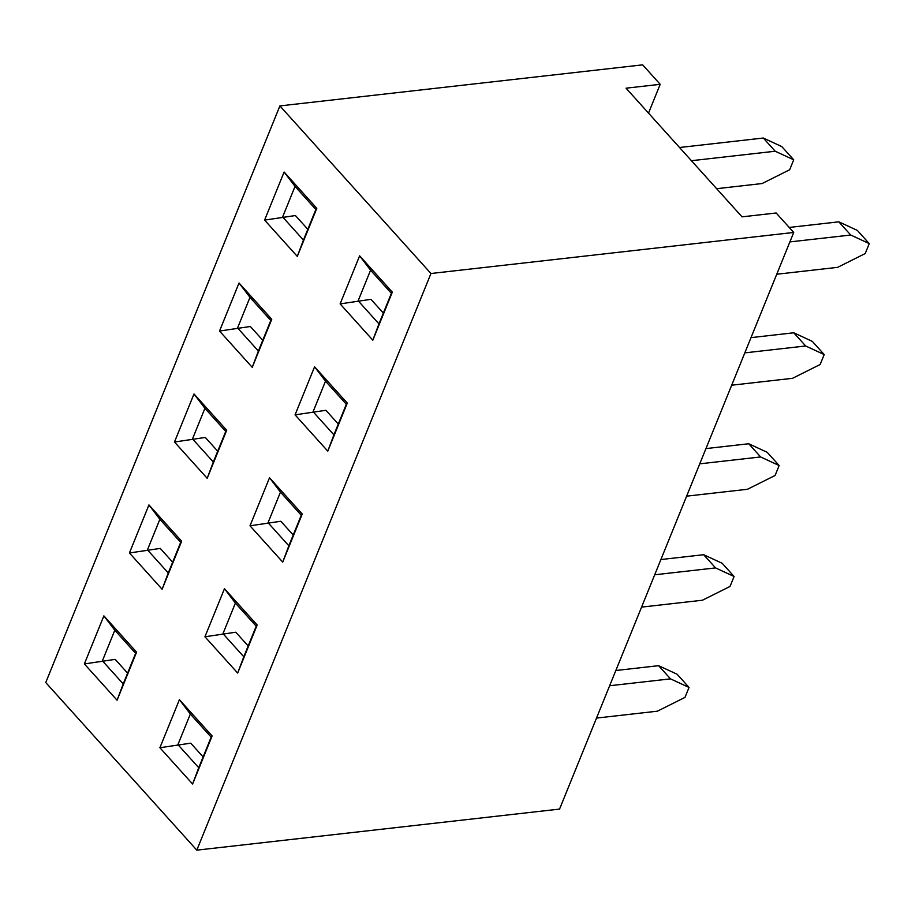<?xml version="1.0" encoding="UTF-8"?>
<svg xmlns="http://www.w3.org/2000/svg" width="915" height="915" viewBox="0 0 915 915"><rect width="100%" height="100%" fill="white"/><g stroke="black" fill="none" stroke-linecap="round" stroke-linejoin="round"><path stroke-width="1.37" d="M660.195 84.317L642.65 64.851L279.899 105.911L430.954 273.505L196.805 850.149L559.557 809.089L793.717 232.456L776.172 212.989L742.031 216.855L626.054 88.183L660.195 84.317L648.518 113.094M212.12 735.969L192.608 784.018L159.896 747.727L179.409 699.678L212.12 735.969L211.159 737.135L190.343 714.043L177.922 744.627L198.738 767.719L211.159 737.135M257.172 625.002L237.66 673.063L204.949 636.771L224.461 588.711L257.172 625.002L256.211 626.18L235.395 603.088L222.986 633.66L243.79 656.764L256.211 626.18M302.225 514.047L282.712 562.096L250.012 525.805L269.525 477.756L302.225 514.047L301.264 515.214L280.459 492.121L268.038 522.705L288.854 545.798L301.264 515.214M347.288 403.092L327.776 451.141L295.065 414.85L314.577 366.801L347.288 403.092L346.328 404.258L325.511 381.166L313.09 411.739L333.906 434.842L346.328 404.258M392.341 292.125L372.828 340.186L340.117 303.894L359.629 255.834L392.341 292.125L391.38 293.303L370.564 270.2L358.154 300.783L378.959 323.876L391.38 293.303M279.899 105.911L45.75 682.544L196.805 850.149M316.807 208.323L297.295 256.383L264.595 220.092L284.108 172.031L316.807 208.323L315.858 209.501L295.042 186.408L282.621 216.981L303.437 240.073L315.858 209.501M271.755 319.289L252.243 367.338L219.531 331.047L239.044 282.998L271.755 319.289L270.794 320.456L249.978 297.364L237.568 327.947L258.385 351.04L270.794 320.456M226.703 430.244L207.19 478.305L174.479 442.014L193.991 393.953L226.703 430.244L225.742 431.423L204.926 408.319L192.505 438.903L213.321 461.995L225.742 431.423M181.639 541.211L162.127 589.26L129.427 552.969L148.939 504.92L181.639 541.211L180.69 542.378L159.873 519.285L147.452 549.869L168.269 572.962L180.69 542.378M136.587 652.166L117.074 700.215L84.363 663.924L103.875 615.875L136.587 652.166L135.626 653.344L114.81 630.241L102.4 660.824L123.216 683.917L135.626 653.344M793.717 232.456L430.954 273.505M307.817 229.288L295.419 215.54L264.595 220.092M284.108 172.031L295.042 186.408M303.437 240.073L297.295 256.383M383.351 313.09L370.952 299.331L340.117 303.894M359.629 255.834L370.564 270.2M378.959 323.876L372.828 340.186M262.765 340.243L250.367 326.495L219.531 331.047M239.044 282.998L249.978 297.364M258.385 351.04L252.243 367.338M338.287 424.045L325.9 410.297L295.065 414.85M314.577 366.801L325.511 381.166M333.906 434.842L327.776 451.141M217.701 451.209L205.315 437.45L174.479 442.014M193.991 393.953L204.926 408.319M213.321 461.995L207.19 478.305M293.235 535.012L280.836 521.253L250.012 525.805M269.525 477.756L280.459 492.121M288.854 545.798L282.712 562.096M172.649 562.165L160.251 548.417L129.427 552.969M148.939 504.92L159.873 519.285M168.269 572.962L162.127 589.26M248.182 645.967L235.784 632.219L204.949 636.771M224.461 588.711L235.395 603.088M243.79 656.764L237.66 673.063M127.597 673.131L115.199 659.372L84.363 663.924M103.875 615.875L114.81 630.241M123.216 683.917L117.074 700.215M203.119 756.922L190.732 743.174L159.896 747.727M179.409 699.678L190.343 714.043M198.738 767.719L192.608 784.018M716.651 188.696L762.069 183.549L789.679 169.755L793.717 159.805L781.822 146.606L763.304 138.028L679.525 147.509M793.717 159.805L775.199 151.227L763.304 138.028M775.199 151.227L691.42 160.708M776.744 274.237L837.602 267.352L865.213 253.558L869.25 243.607L857.355 230.408L838.826 221.83L789.199 227.446M869.25 243.607L850.721 235.029L838.826 221.83M850.721 235.029L789.874 241.915M731.691 385.204L792.539 378.307L820.149 364.513L824.198 354.562L812.303 341.364L793.774 332.786L750.998 337.635M824.198 354.562L805.669 345.984L793.774 332.786M805.669 345.984L744.81 352.87M686.627 496.159L747.486 489.273L775.096 475.468L779.134 465.529L767.239 452.33L748.722 443.752L705.945 448.59M779.134 465.529L760.617 456.951L748.722 443.752M760.617 456.951L699.758 463.836M641.575 607.114L702.434 600.229L730.044 586.435L734.082 576.484L722.187 563.285L703.658 554.707L660.893 559.545M734.082 576.484L715.553 567.906L703.658 554.707M715.553 567.906L654.705 574.792M596.523 718.081L657.37 711.195L684.98 697.39L689.029 687.439L677.134 674.241L658.606 665.674L615.829 670.512M689.029 687.439L670.501 678.861L658.606 665.674M670.501 678.861L609.642 685.747"/></g></svg>
